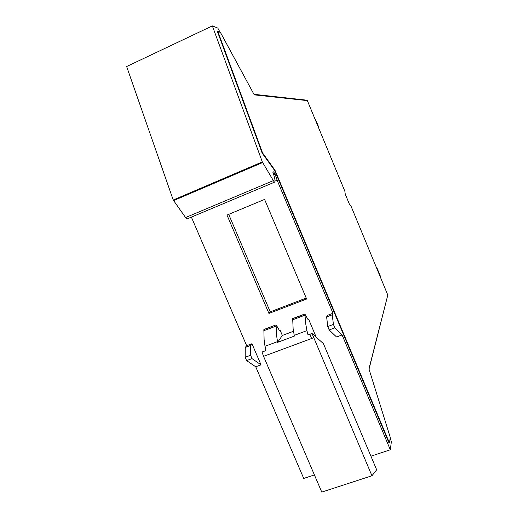 <?xml version="1.0" encoding="UTF-8"?>
<svg xmlns="http://www.w3.org/2000/svg" width="518" height="518" viewBox="0 0 518 518"><rect width="100%" height="100%" fill="white"/><g stroke="black" fill="none" stroke-linecap="round" stroke-linejoin="round"><path stroke-width="0.78" d="M314.4 474.909L303.736 478.444L255.724 366.77L246.6 360.625L245.215 357.271L245.247 347.448L250.582 345.448L251.955 343.712L261.02 364.821L252.007 358.611L250.621 355.257L250.582 345.448M370.92 456.19L390.313 449.766L391.355 441.77L390.158 437.93M220.072 32.278L217.793 28.069L212.348 25.9L126.645 66.531L173.226 200.006L185.58 217.547L273.355 180.62L262.315 161.914L173.226 200.006M191.375 217.113L246.665 345.7L245.247 347.448M274.611 182.142L187.704 218.654C187.27 219.224 186.564 218.849 185.58 217.547M255.724 366.77L261.02 364.821M246.665 345.7L251.955 343.712M272.844 172.164L273.64 171.827L275.181 174.398L277.117 180.193L275.019 181.073M273.64 171.827L272.824 172.118C274.197 175.874 274.922 178.82 275.006 180.957L275.013 181.973C274.767 182.472 274.216 182.019 273.355 180.62M390.313 449.766L342.1 334.939L334.848 327.855L333.437 324.417L332.219 314.808L332.996 313.267L277.117 180.193M387.729 295.344L369.03 369.12M307.174 100.596L307.012 100.207L253.943 94.302M212.348 25.9L262.315 161.914M389.471 443.007L389.076 443.136L274.611 170.428L275 170.26L389.471 443.007L390.242 437.347L368.945 368.848L387.801 295.072L351.081 206.293L349.546 204.545L345.247 194.14L344.858 191.259L307.362 100.615L254.247 94.859L220.422 32.414L217.845 31.43L262.568 152.939L275 170.26M217.845 31.43L217.456 31.611L262.166 153.114L274.611 170.428M332.219 314.808L326.625 316.906L327.447 315.352L332.996 313.267M342.1 334.939L336.545 336.985L329.176 329.966L327.764 326.528L326.625 316.906M226.994 215.067L264.594 199.411L306.624 299.009L268.933 313.429L226.994 215.067M306.222 298.07L270.241 311.849L268.933 313.429M270.241 311.849L228.697 214.355M262.568 152.939L262.166 153.114M376.644 268.11L377.078 268.214L380.348 276.126L380.089 276.431M315.086 119.289L315.397 119.185L318.823 127.35L315.397 119.185M315.313 119.192L318.693 127.357M380.316 276.347L376.813 268.512M308.035 319.515L308.65 319.282L308.249 319.936L304.901 314.083L305.756 324.015L306.947 330.626L294.237 335.373L294.36 336.091L277.616 342.346L277.506 341.627L265.002 346.296L264.102 339.659L263.869 329.61L276.126 324.857L279.558 330.737L280.044 330.057L279.331 330.322M308.65 319.282L316.22 337.199M311.998 333.437L371.943 475.764L376.67 469.8L323.387 343.589L311.998 333.437L308.009 334.919L306.947 330.626M292.689 318.706L293.13 328.755L294.237 335.373M280.044 330.057L282.342 335.45L277.616 342.346M293.499 331.267L282.342 335.45M313.597 337.788L263.565 356.332L262.03 352.033L265.915 350.582L265.002 346.296M371.943 475.764L321.769 492.1L263.565 356.332M277.506 341.627L276.515 334.997L276.1 324.98M246.6 360.625L252.007 358.611M275.181 174.398L273.802 174.987M334.848 327.855L329.176 329.966M250.621 355.257L245.215 357.271M262.62 162.555L173.536 200.621M333.437 324.417L327.764 326.528M273.744 168.505L273.349 168.674M273.731 168.486L273.336 168.654M380.354 276.236L377.078 268.318M304.901 314.083L292.469 318.79M311.564 338.539L309.971 334.188M292.469 319.884L304.927 315.171M276.068 326.087L263.811 330.717M292.489 318.661L304.921 313.953M276.126 324.857L263.895 329.48"/></g></svg>
